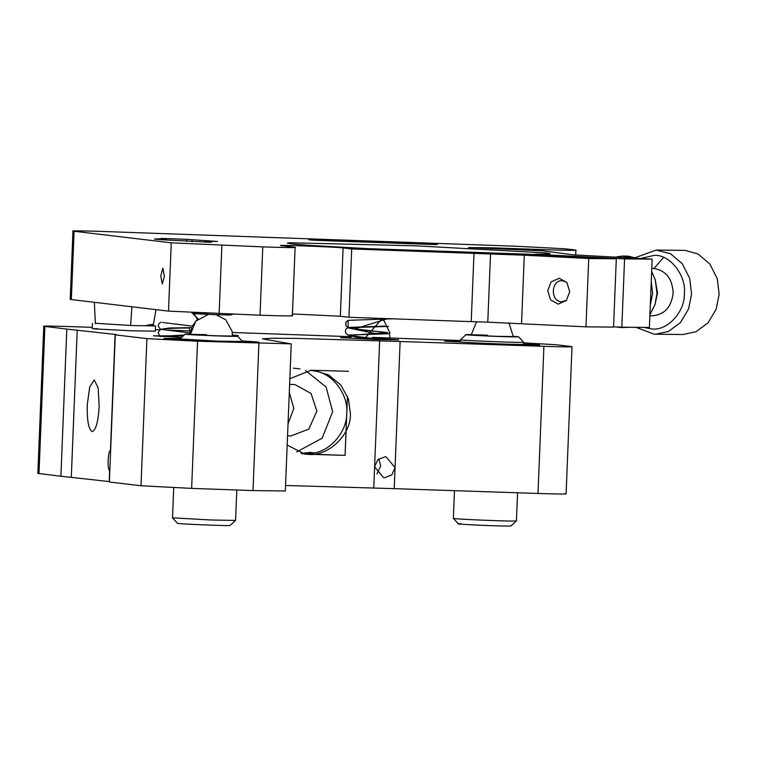 <?xml version="1.0" encoding="UTF-8"?>
<svg xmlns="http://www.w3.org/2000/svg" width="757" height="757" viewBox="0 0 757 757"><rect width="100%" height="100%" fill="white"/><g stroke="black" fill="none" stroke-linecap="round" stroke-linejoin="round"><path stroke-width="1.14" d="M232.465 335.597L238.218 335.531L232.465 334.991M285.559 485.474L394.217 488.644L395.059 467.618L391.766 474.951L384.405 477.771L383.591 477.705L374.601 466.889L377.894 459.565L385.256 456.745L386.07 456.812L395.059 467.618L400.122 341.492L296.678 338.407L270.968 338.237L262.461 338.833L291.246 343.962L285.332 491.104M287.177 445.088L304.995 454.162L345.107 455.373L347.444 396.252M348.475 371.29L311.184 370.258L289.846 378.718M311.184 370.258L314.458 370.514L328.595 374.97L340.868 385.067L348.447 399.071L350.406 413.767C351.399 434.632 327.97 456.944 307.806 454.342L304.153 453.916L314.439 452.941L310.067 452.421L301.106 453.424M310.474 370.249L317.713 371.526L314.458 370.514M312.717 454.219L345.069 455.373L346.044 431.017M317.713 371.526C334.376 375.567 348.428 395.779 346.753 413.331C347.009 430.951 331.386 450.103 314.439 452.941M290.896 343.848L197.539 341.237L146.915 338.616L141.001 485.767L109.377 482.001L115.291 334.859C117.004 334.783 116.938 334.632 115.111 334.414L66.805 329.096L60.901 476.238L109.396 481.584M146.915 338.616L115.291 334.859C117.004 334.783 116.938 334.632 115.111 334.414L110.456 450.235C107.863 451.55 107.163 468.924 109.633 470.835L109.197 481.556M394.217 488.644L538 493.469C559.366 494.151 568.346 494.198 564.959 493.63M523.579 342.845L556.291 344.747L570.863 346.479C574.26 347.056 565.271 346.999 543.914 346.327L400.122 341.492M570.863 346.479L572.008 346.706L566.094 493.857M141.001 485.767L191.635 488.379L252.999 490.574L284.992 490.99M168.357 330.09L190.811 330.989M92.165 431.575C88.635 429.503 86.989 420.646 87.235 405.023L89.667 387.158L94.246 379.891L98.164 387.963L99.176 406.443C98.173 421.98 95.836 430.355 92.165 431.575L92.288 431.585M378.68 458.893L380.762 465.924L376.92 473.986M296.763 451.91L322.17 438.161L332.673 411.657L326.059 386.988L305.459 370.466M299.98 368.924L293.451 368.148M289.619 384.452L294.814 384.509L311.042 393.451L316.899 411.089L308.809 429.105L290.716 436.032L287.556 435.71M289.297 392.476L293.83 408.345L288.038 423.854M350.936 337.508L340.612 337.65L376.049 339.486L398.684 339.855L374.819 338.36M169.284 335.834L153.434 335.824L181.652 337.376M97.189 328.529L93.092 328.812L131.065 330.781L155.317 331.178L155.526 325.926L131.273 325.519L95.183 323.258M222.151 341.606L258.525 342.211L241.966 340.868L257.248 341.956C264.713 342.666 245.41 342.476 222.151 341.606L163.919 338.407L222.151 341.606M180.535 338.407L163.919 338.407L180.535 338.407M502.913 344.359L539.287 344.955L523.551 343.669L538.009 344.7C545.475 345.419 526.172 345.23 502.913 344.359L444.681 341.161L502.913 344.359M460.474 341.133L444.681 341.161L460.474 341.133M372.491 337.376L460.502 340.518M66.805 329.096L43.764 326.258L37.85 473.409L60.901 476.238M38.986 473.636L44.9 326.485C38.266 325.851 55.422 326.021 76.097 326.797L92.297 327.374M155.384 329.626L160.077 329.797M232.295 332.474L351.418 336.723M232.863 314.231L230.535 315.016L216.521 314.704C192.969 313.881 184.017 312.792 208.024 313.672M635.407 257.607L656.187 250.075L685.038 250.378L698.096 254.011L709.858 264.004L717.258 278.671L719.15 294.274L716.16 309.235L708.013 322.861L695.967 331.765L682.937 334.509L654.086 334.197L636.012 327.327M651.777 268.442L653.972 268.48L663.567 257.408M656.187 250.075L670.522 253.746L682.284 263.729L689.684 278.396L691.576 294L688.586 308.97L680.439 322.596L668.393 331.5L655.363 334.234M640.271 258.534L654.502 255.336C670.059 254.494 686.476 275.614 684.347 293.744C685.009 312.016 666.974 331.358 651.54 328.917L643.952 327.412M653.972 268.48C666.056 270.609 672.453 278.841 673.153 293.167C671.308 307.361 664.277 314.903 652.07 315.773M566.491 300.34L561.609 301.75C550.046 301.731 550.935 279.551 562.451 280.724L566.671 282.219M232.465 335.758L237.651 336.297C236.827 336.893 181.5 334.603 185.21 334.121L190.414 334.074M179.683 339.183L185.21 334.121M172.577 517.835L211.326 520.012L235.569 520.419L236.799 489.997M216.076 314.685L225.785 319.823L232.096 331.263L232.408 336.08C231.746 336.562 187.481 334.726 190.452 334.339L206.566 334.632M177.611 523.314C173.902 523.797 229.229 526.087 230.052 525.481L235.569 520.419M468.895 334.575L466 334.67L460.53 339.723L461.382 339.902C465.933 340.603 508.95 342.41 520.125 342.391L523.607 342.259L518.554 336.789L515.659 336.903C501.465 336.912 452.137 334.452 468.895 334.575L471.27 334.603M513.312 336.288L518.554 336.789M454.465 490.668L453.348 518.403L454.209 518.573C459.016 519.283 501.815 521.109 512.943 521.071L516.425 520.948L517.561 492.788M512.716 336.468L510.984 336.666C499.629 336.676 460.161 334.708 473.57 334.812L487.423 335.162M461.297 523.768C444.539 523.645 493.867 526.096 508.061 526.087L510.956 525.992L516.425 520.948M160.039 336.326L184.169 335.048M190.509 332.966L160.493 329.323L169.19 328.018L191.805 327.611M192.619 325.765L196.678 320.202M198.145 318.886L192.023 312.887M162.518 322.463L192.439 326.135M189.118 328.008L190.471 333.335M183.743 335.446L162.395 336.458M162.689 336.477L183.402 335.758M190.442 333.657L191.549 328.301M192.306 326.437L196.006 320.892M197.407 319.511L194.085 313.559M392.135 318.811L348.466 320.325L392.135 318.811M348.097 320.448C345.977 321.28 345.381 323.22 346.327 326.276L349.611 328.207L376.248 331.424C363.483 330.355 354.418 329.229 349.034 328.046L346.337 326.286C345.135 323.447 345.722 321.507 348.097 320.448L348.173 327.686L388.54 326.428M347.794 327.809C345.429 328.86 344.842 330.809 346.034 333.648L349.356 335.588L375.945 338.786L349.526 335.625L346.034 333.638C344.851 330.79 345.438 328.85 347.794 327.809L377.317 333.951M347.823 335.067L356.821 337.272L381.679 339.675M376.087 331.405L355.62 329.238L349.838 327.365L384.991 326.097M387.745 318.65L354.285 329.049L387.603 332.569L349.318 335.455M347.879 335.058L388.256 333.79M382.91 318.479L389.978 333.023M389.363 333.052L390.262 339.902M364.287 339.022L382.209 318.451M152.81 325.576L155.526 325.926M491.899 248.939L491.946 247.794L468.545 247.558L542.778 250.822L572.907 254.778M573.229 254.835L652.146 259.14L624.572 258.875L621.828 327.194L613.577 326.769M491.946 247.794L543.545 249.63C564.22 250.406 581.376 250.576 574.743 249.942L565.025 248.788L514.4 246.167L105.289 231.557C84.614 230.781 67.449 230.62 74.091 231.254L171.252 242.808L262.783 246.886C283.459 247.662 300.614 247.823 293.981 247.189L280.875 245.561M575.68 255.081L575.878 250.17L574.743 249.942M72.956 231.027L74.091 231.254L71.347 299.573L70.212 299.346L72.956 231.027M292.372 315.735L295.116 247.416L293.981 247.189M281.727 245.732C270.646 244.558 335.379 246.867 343.091 247.927L351.702 248.949L524.289 255.194L588.728 258.525L616.302 258.79L526.295 254.144L367.486 248.618L309.812 245.41L292.921 244.066L287.357 243.139L289.713 242.77L415.896 245.836L546.611 252.98L550.169 253.69L546.138 254.134L534.574 254.22L624.572 258.875M210.881 242.316L179.787 240.631C154.106 239.534 145.287 238.483 166.54 239.061L161.023 238.398L186.591 239.316L216.634 241.398L205.365 241.549L211.241 242.268M154.419 239.032L166.54 239.061L166.502 239.988M216.634 241.398L217.486 241.568M421.233 243.603C437.546 244.17 443.952 244.927 427.298 244.322L325.027 240.669C308.705 240.101 302.298 239.335 318.952 239.95L421.233 243.603L421.214 244.104M437.404 244.492L427.298 244.322M308.847 239.78L318.952 239.95L318.934 240.423M351.702 248.949L348.958 317.268L471.233 321.63L487.782 322.16L490.527 253.841M652.146 259.14L649.402 327.459L621.828 327.194M616.302 258.79L613.558 327.109L585.984 326.844L487.782 322.16M348.958 317.268L340.347 316.246L292.448 313.956M291.237 315.508C297.87 316.142 280.715 315.981 260.039 315.205L168.508 311.127L71.347 299.573M569.728 291.767L566.87 282.465L559.243 278.283L551.143 281.85L547.718 290.631L550.576 299.942L558.202 304.125L566.302 300.557L569.728 291.767M588.728 258.525L585.984 326.844M192.041 241.72L192.117 239.969M205.365 241.549L205.336 242.24M164.411 276.314L162.869 268.215L160.768 275.879L162.272 283.979L164.411 276.314M342.173 241.284L342.192 240.773M397.983 242.77L397.955 243.499M614.57 257.2L622.491 256.055L627.988 256.131L637.347 258.383M651.654 271.508L655.24 279.74L656.981 293.442L655.004 304.551L649.913 314.732M630.751 327.279L620.702 327.563L616.047 326.892M655.004 304.551L657.502 293.12L655.24 279.74M622.491 256.055L632.445 258.128M651.266 281.226L652.572 293.394L650.291 305.383M626.332 327.232L621.79 327.592M179.948 338.937L218.584 341.18L242.505 341.454M258.525 342.211L257.248 341.956M460.445 341.71L460.994 341.956C468.782 343.016 534.158 345.353 522.973 344.161M539.287 344.955L538.009 344.7M153.463 324.166L146.64 325.33L153.434 324.251L152.573 326.049M130.611 325.501L131.907 306.774L130.611 325.501M379.664 340.764L373.759 487.915M302.138 453.67L304.153 453.916M538 493.469L543.914 346.327M258.913 343.423L252.999 490.574M71.309 477.052L77.214 329.901M197.539 341.237L191.635 488.379M216.284 335.786L232.408 336.08M497.131 336.316L513.303 336.581L508.969 322.927M473.977 253.311L471.233 321.63M521.545 323.513L524.289 255.194M186.591 239.316L186.506 241.398M340.347 316.246L343.091 247.927M543.498 250.908L543.545 249.63M168.508 311.127L171.252 242.808M219.133 313.739L221.877 245.419M260.039 315.205L262.783 246.886M216.521 314.704L193.641 313.512L191.748 312.594M649.875 315.764L652.789 315.792M208.44 314.382L195.789 321.129L190.404 334.367M242.751 341.719L237.707 336.25M177.554 523.352L172.511 517.883L173.713 487.669M476.503 321.81L471.251 334.897M460.445 341.871L460.53 339.723M523.607 342.259L523.513 344.407M453.358 518.413L458.401 523.882M189.165 328.008C176.324 328.046 167.165 328.443 161.676 329.21L160.096 329.778L158.081 332.522L160.2 336.695M161.099 322.094L159.197 323.381L158.374 325.132L158.355 326.456L160.493 329.323M376.749 318.867L381.093 318.811M92.458 323.39L92.24 328.642M153.434 324.251L156.018 309.641M95.391 323.759L94.351 302.308L95.391 323.759"/></g></svg>
